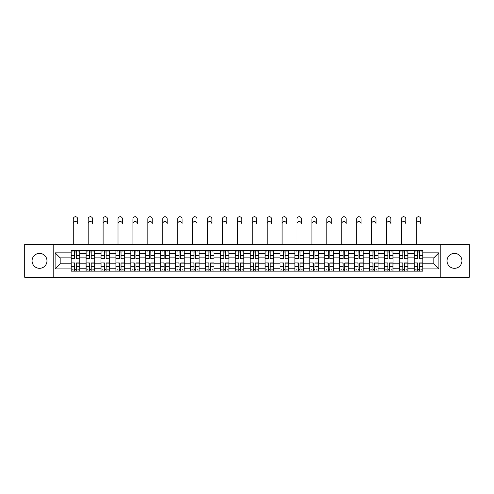 <?xml version="1.0" encoding="UTF-8"?>
<svg xmlns="http://www.w3.org/2000/svg" width="494" height="494" viewBox="0 0 494 494"><rect width="100%" height="100%" fill="white"/><g stroke="black" fill="none" stroke-linecap="round" stroke-linejoin="round"><path stroke-width="0.74" d="M454.48 253.403A7.459 7.459 0 0 0 447.021 260.863A7.459 7.459 0 0 0 454.48 268.322A7.459 7.459 0 0 0 461.939 260.863A7.459 7.459 0 0 0 454.48 253.403M39.52 253.403A7.459 7.459 0 0 0 32.061 260.863A7.459 7.459 0 0 0 39.52 268.322A7.459 7.459 0 0 0 46.979 260.863A7.459 7.459 0 0 0 39.52 253.403M440.809 277.264L469.3 277.264L469.3 244.468L24.7 244.468L24.7 277.264L440.809 277.264L440.809 244.468M86.086 271.144L86.086 253.502L79.775 253.502L79.775 271.144M79.775 253.502L79.775 250.588M86.086 253.502L86.086 250.588M94.687 250.588L94.687 271.144M100.998 271.144L100.998 250.588M109.606 250.588L109.606 271.144M115.917 271.144L115.917 250.588M124.519 250.588L124.519 271.144M130.83 271.144L130.83 250.588M139.438 250.588L139.438 271.144M145.749 271.144L145.749 250.588M154.35 250.588L154.35 271.144M160.661 271.144L160.661 250.588M169.269 250.588L169.269 271.144M175.58 271.144L175.58 250.588M184.182 250.588L184.182 271.144M190.493 271.144L190.493 250.588M199.101 250.588L199.101 271.144M205.411 271.144L205.411 250.588M214.013 250.588L214.013 271.144M220.324 271.144L220.324 250.588M228.932 250.588L228.932 271.144M235.237 271.144L235.237 250.588M243.845 250.588L243.845 271.144M250.155 271.144L250.155 250.588M258.763 250.588L258.763 271.144M265.068 271.144L265.068 250.588M273.676 250.588L273.676 271.144M279.987 271.144L279.987 250.588M288.589 250.588L288.589 271.144M294.899 271.144L294.899 250.588M303.507 250.588L303.507 271.144M309.818 271.144L309.818 250.588M318.42 250.588L318.42 271.144M324.731 271.144L324.731 250.588M333.339 250.588L333.339 271.144M339.65 271.144L339.65 250.588M348.251 250.588L348.251 271.144M354.562 271.144L354.562 250.588M363.17 250.588L363.17 271.144M369.481 271.144L369.481 250.588M378.083 250.588L378.083 271.144M384.394 271.144L384.394 250.588M393.002 250.588L393.002 271.144M399.313 271.144L399.313 250.588M407.914 250.588L407.914 271.144M414.225 271.144L414.225 250.588M414.225 263.827L407.914 263.827M399.313 263.827L393.002 263.827M384.394 263.827L378.083 263.827M369.481 263.827L363.17 263.827M354.562 263.827L348.251 263.827M339.65 263.827L333.339 263.827M324.731 263.827L318.42 263.827M309.818 263.827L303.507 263.827M294.899 263.827L288.589 263.827M279.987 263.827L273.676 263.827M265.068 263.827L258.763 263.827M250.155 263.827L243.845 263.827M235.237 263.827L228.932 263.827M220.324 263.827L214.013 263.827M205.411 263.827L199.101 263.827M190.493 263.827L184.182 263.827M175.58 263.827L169.269 263.827M160.661 263.827L154.35 263.827M145.749 263.827L139.438 263.827M130.83 263.827L124.519 263.827M115.917 263.827L109.606 263.827M100.998 263.827L94.687 263.827M86.086 263.827L79.775 263.827M414.225 257.899L407.914 257.899M399.313 257.899L393.002 257.899M384.394 257.899L378.083 257.899M369.481 257.899L363.17 257.899M354.562 257.899L348.251 257.899M339.65 257.899L333.339 257.899M324.731 257.899L318.42 257.899M309.818 257.899L303.507 257.899M294.899 257.899L288.589 257.899M279.987 257.899L273.676 257.899M265.068 257.899L258.763 257.899M250.155 257.899L243.845 257.899M235.237 257.899L228.932 257.899M220.324 257.899L214.013 257.899M205.411 257.899L199.101 257.899M190.493 257.899L184.182 257.899M175.58 257.899L169.269 257.899M160.661 257.899L154.35 257.899M145.749 257.899L139.438 257.899M130.83 257.899L124.519 257.899M115.917 257.899L109.606 257.899M100.998 257.899L94.687 257.899M86.086 257.899L79.775 257.899M60.175 263.827L71.167 263.827L71.167 257.899L60.175 257.899L60.175 263.827L55.106 268.897L55.106 252.835L71.167 252.835L71.167 257.899M422.833 257.899L422.833 263.827L433.825 263.827L433.825 257.899L422.833 257.899L422.833 250.588L71.167 250.588L71.167 252.835M422.833 252.835L438.894 252.835L438.894 268.897L422.833 268.897L422.833 263.827M71.167 263.827L71.167 271.144L422.833 271.144L422.833 268.897M71.167 268.897L55.106 268.897M53.191 277.264L53.191 244.468M76.286 269.705L74.656 269.705M74.656 252.02L76.286 252.02M91.199 269.705L89.575 269.705M89.575 252.02L91.199 252.02M106.117 269.705L104.487 269.705M104.487 252.02L106.117 252.02M121.03 269.705L119.406 269.705M119.406 252.02L121.03 252.02M135.943 269.705L134.319 269.705M134.319 252.02L135.943 252.02M150.861 269.705L149.237 269.705M149.237 252.02L150.861 252.02M165.774 269.705L164.15 269.705M164.15 252.02L165.774 252.02M180.693 269.705L179.069 269.705M179.069 252.02L180.693 252.02M195.605 269.705L193.981 269.705M193.981 252.02L195.605 252.02M210.524 269.705L208.9 269.705M208.9 252.02L210.524 252.02M225.437 269.705L223.813 269.705M223.813 252.02L225.437 252.02M240.356 269.705L238.732 269.705M238.732 252.02L240.356 252.02M255.268 269.705L253.644 269.705M253.644 252.02L255.268 252.02M270.187 269.705L268.563 269.705M268.563 252.02L270.187 252.02M285.1 269.705L283.476 269.705M283.476 252.02L285.1 252.02M300.019 269.705L298.395 269.705M298.395 252.02L300.019 252.02M314.931 269.705L313.307 269.705M313.307 252.02L314.931 252.02M329.85 269.705L328.226 269.705M328.226 252.02L329.85 252.02M344.763 269.705L343.139 269.705M343.139 252.02L344.763 252.02M359.681 269.705L358.057 269.705M358.057 252.02L359.681 252.02M374.594 269.705L372.97 269.705M372.97 252.02L374.594 252.02M389.513 269.705L387.883 269.705M387.883 252.02L389.513 252.02M404.425 269.705L402.801 269.705M402.801 252.02L404.425 252.02M419.344 269.705L417.714 269.705M417.714 252.02L419.344 252.02M55.106 252.835L60.175 257.899M433.825 263.827L438.894 268.897M433.825 257.899L438.894 252.835M73.273 223.72L73.273 218.935A2.198 2.198 0 0 1 75.471 216.736A2.198 2.198 0 0 1 77.669 218.935L77.669 223.72A2.198 2.198 89.8 0 0 75.471 221.522A2.198 2.198 89.8 0 0 73.273 223.72L73.273 244.468M76.286 258.609L79.725 258.807L76.286 258.807L76.286 250.68L79.725 250.68L77.811 250.68M79.725 258.609L79.725 250.68M74.656 251.921L76.286 251.921M72.457 251.921L73.131 251.921M77.811 251.921L78.484 251.921M73.131 250.68L71.216 250.68L71.216 258.807L74.656 258.807L74.656 250.68L77.669 250.588M71.216 250.68L74.656 250.68M74.656 263.123L71.216 262.919L74.656 262.919L74.656 271.045L71.216 271.045L73.131 271.045M71.216 263.123L71.216 271.045M76.286 269.804L74.656 269.804M78.484 269.804L77.811 269.804M73.131 269.804L72.457 269.804M77.811 271.045L79.725 271.045L79.725 262.919L76.286 262.919L76.286 271.045L73.273 271.045M79.725 271.045L77.669 271.045M88.185 223.72L88.185 218.935A2.198 2.198 0 0 1 90.383 216.736A2.198 2.198 0 0 1 92.588 218.935L92.588 223.72A2.198 2.198 89.8 0 0 90.383 221.522A2.198 2.198 89.8 0 0 88.185 223.72L88.185 244.468M91.199 258.609L94.638 258.807L91.199 258.807L91.199 250.68L94.638 250.68L92.73 250.68M94.638 258.609L94.638 250.68M89.575 251.921L91.199 251.921M87.376 251.921L88.043 251.921M92.73 251.921L93.397 251.921M88.043 250.68L86.129 250.68L86.129 258.807L89.575 258.807L89.575 250.68L92.588 250.588M86.129 250.68L89.575 250.68M103.104 223.72L103.104 218.935A2.198 2.198 0 0 1 105.302 216.736A2.198 2.198 0 0 1 107.501 218.935L107.501 223.72A2.198 2.198 89.8 0 0 105.302 221.522A2.198 2.198 89.8 0 0 103.104 223.72L103.104 244.468M106.117 258.609L109.557 258.807L106.117 258.807L106.117 250.68L109.557 250.68L107.643 250.68M109.557 258.609L109.557 250.68M104.487 251.921L106.117 251.921M102.289 251.921L102.962 251.921M107.643 251.921L108.316 251.921M102.962 250.68L101.048 250.68L101.048 258.807L104.487 258.807L104.487 250.68L107.501 250.588M101.048 250.68L104.487 250.68M89.575 263.123L86.129 262.919L89.575 262.919L89.575 271.045L86.129 271.045L88.043 271.045M86.129 263.123L86.129 271.045M91.199 269.804L89.575 269.804M93.397 269.804L92.73 269.804M88.043 269.804L87.376 269.804M92.73 271.045L94.638 271.045L94.638 262.919L91.199 262.919L91.199 271.045L88.185 271.045M94.638 271.045L92.588 271.045M104.487 263.123L101.048 262.919L104.487 262.919L104.487 271.045L101.048 271.045L102.962 271.045M101.048 263.123L101.048 271.045M106.117 269.804L104.487 269.804M108.316 269.804L107.643 269.804M102.962 269.804L102.289 269.804M107.643 271.045L109.557 271.045L109.557 262.919L106.117 262.919L106.117 271.045L103.104 271.045M109.557 271.045L107.501 271.045M118.017 223.72L118.017 218.935A2.198 2.198 0 0 1 120.215 216.736A2.198 2.198 0 0 1 122.419 218.935L122.419 223.72A2.198 2.198 89.8 0 0 120.215 221.522A2.198 2.198 89.8 0 0 118.017 223.72L118.017 244.468M121.03 258.609L124.469 258.807L121.03 258.807L121.03 250.68L124.469 250.68L122.561 250.68M124.469 258.609L124.469 250.68M119.406 251.921L121.03 251.921M117.208 251.921L117.875 251.921M122.561 251.921L123.228 251.921M117.875 250.68L115.96 250.68L115.96 258.807L119.406 258.807L119.406 250.68L122.419 250.588M115.96 250.68L119.406 250.68M132.935 223.72L132.935 218.935A2.198 2.198 0 0 1 135.134 216.736A2.198 2.198 0 0 1 137.332 218.935L137.332 223.72A2.198 2.198 89.8 0 0 135.134 221.522A2.198 2.198 89.8 0 0 132.935 223.72L132.935 244.468M135.943 258.609L139.388 258.807L135.943 258.807L135.943 250.68L139.388 250.68L137.474 250.68M139.388 258.609L139.388 250.68M134.319 251.921L135.943 251.921M132.12 251.921L132.793 251.921M137.474 251.921L138.147 251.921M132.793 250.68L130.879 250.68L130.879 258.807L134.319 258.807L134.319 250.68L137.332 250.588M130.879 250.68L134.319 250.68M147.848 223.72L147.848 218.935A2.198 2.198 0 0 1 150.046 216.736A2.198 2.198 0 0 1 152.245 218.935L152.245 223.72A2.198 2.198 89.8 0 0 150.046 221.522A2.198 2.198 89.8 0 0 147.848 223.72L147.848 244.468M150.861 258.609L154.301 258.807L150.861 258.807L150.861 250.68L154.301 250.68L152.393 250.68M154.301 258.609L154.301 250.68M149.237 251.921L150.861 251.921M147.039 251.921L147.706 251.921M152.393 251.921L153.06 251.921M147.706 250.68L145.792 250.68L145.792 258.807L149.237 258.807L149.237 250.68L152.245 250.588M145.792 250.68L149.237 250.68M119.406 263.123L115.96 262.919L119.406 262.919L119.406 271.045L115.96 271.045L117.875 271.045M115.96 263.123L115.96 271.045M121.03 269.804L119.406 269.804M123.228 269.804L122.561 269.804M117.875 269.804L117.208 269.804M122.561 271.045L124.469 271.045L124.469 262.919L121.03 262.919L121.03 271.045L118.017 271.045M124.469 271.045L122.419 271.045M134.319 263.123L130.879 262.919L134.319 262.919L134.319 271.045L130.879 271.045L132.793 271.045M130.879 263.123L130.879 271.045M135.943 269.804L134.319 269.804M138.147 269.804L137.474 269.804M132.793 269.804L132.12 269.804M137.474 271.045L139.388 271.045L139.388 262.919L135.943 262.919L135.943 271.045L132.935 271.045M139.388 271.045L137.332 271.045M149.237 263.123L145.792 262.919L149.237 262.919L149.237 271.045L145.792 271.045L147.706 271.045M145.792 263.123L145.792 271.045M150.861 269.804L149.237 269.804M153.06 269.804L152.393 269.804M147.706 269.804L147.039 269.804M152.393 271.045L154.301 271.045L154.301 262.919L150.861 262.919L150.861 271.045L147.848 271.045M154.301 271.045L152.245 271.045M162.767 223.72L162.767 218.935A2.198 2.198 0 0 1 164.965 216.736A2.198 2.198 0 0 1 167.163 218.935L167.163 223.72A2.198 2.198 89.8 0 0 164.965 221.522A2.198 2.198 89.8 0 0 162.767 223.72L162.767 244.468M165.774 258.609L169.22 258.807L165.774 258.807L165.774 250.68L169.22 250.68L167.305 250.68M169.22 258.609L169.22 250.68M164.15 251.921L165.774 251.921M161.952 251.921L162.619 251.921M167.305 251.921L167.979 251.921M162.619 250.68L160.711 250.68L160.711 258.807L164.15 258.807L164.15 250.68L167.163 250.588M160.711 250.68L164.15 250.68M164.15 263.123L160.711 262.919L164.15 262.919L164.15 271.045L160.711 271.045L162.619 271.045M160.711 263.123L160.711 271.045M165.774 269.804L164.15 269.804M167.979 269.804L167.305 269.804M162.619 269.804L161.952 269.804M167.305 271.045L169.22 271.045L169.22 262.919L165.774 262.919L165.774 271.045L162.767 271.045M169.22 271.045L167.163 271.045M177.679 223.72L177.679 218.935A2.198 2.198 0 0 1 179.878 216.736A2.198 2.198 0 0 1 182.076 218.935L182.076 223.72A2.198 2.198 89.8 0 0 179.878 221.522A2.198 2.198 89.8 0 0 177.679 223.72L177.679 244.468M180.693 258.609L184.132 258.807L180.693 258.807L180.693 250.68L184.132 250.68L182.224 250.68M184.132 258.609L184.132 250.68M179.069 251.921L180.693 251.921M176.871 251.921L177.537 251.921M182.224 251.921L182.891 251.921M177.537 250.68L175.623 250.68L175.623 258.807L179.069 258.807L179.069 250.68L182.076 250.588M175.623 250.68L179.069 250.68M179.069 263.123L175.623 262.919L179.069 262.919L179.069 271.045L175.623 271.045L177.537 271.045M175.623 263.123L175.623 271.045M180.693 269.804L179.069 269.804M182.891 269.804L182.224 269.804M177.537 269.804L176.871 269.804M182.224 271.045L184.132 271.045L184.132 262.919L180.693 262.919L180.693 271.045L177.679 271.045M184.132 271.045L182.076 271.045M192.598 223.72L192.598 218.935A2.198 2.198 0 0 1 194.797 216.736A2.198 2.198 0 0 1 196.995 218.935L196.995 223.72A2.198 2.198 89.8 0 0 194.797 221.522A2.198 2.198 89.8 0 0 192.598 223.72L192.598 244.468M195.605 258.609L199.051 258.807L195.605 258.807L195.605 250.68L199.051 250.68L197.137 250.68M199.051 258.609L199.051 250.68M193.981 251.921L195.605 251.921M191.783 251.921L192.45 251.921M197.137 251.921L197.81 251.921M192.45 250.68L190.542 250.68L190.542 258.807L193.981 258.807L193.981 250.68L196.995 250.588M190.542 250.68L193.981 250.68M193.981 263.123L190.542 262.919L193.981 262.919L193.981 271.045L190.542 271.045L192.45 271.045M190.542 263.123L190.542 271.045M195.605 269.804L193.981 269.804M197.81 269.804L197.137 269.804M192.45 269.804L191.783 269.804M197.137 271.045L199.051 271.045L199.051 262.919L195.605 262.919L195.605 271.045L192.598 271.045M199.051 271.045L196.995 271.045M207.511 223.72L207.511 218.935A2.198 2.198 0 0 1 209.709 216.736A2.198 2.198 0 0 1 211.907 218.935L211.907 223.72A2.198 2.198 89.8 0 0 209.709 221.522A2.198 2.198 89.8 0 0 207.511 223.72L207.511 244.468M210.524 258.609L213.964 258.807L210.524 258.807L210.524 250.68L213.964 250.68L212.056 250.68M213.964 258.609L213.964 250.68M208.9 251.921L210.524 251.921M206.702 251.921L207.369 251.921M212.056 251.921L212.723 251.921M207.369 250.68L205.455 250.68L205.455 258.807L208.9 258.807L208.9 250.68L211.907 250.588M205.455 250.68L208.9 250.68M208.9 263.123L205.455 262.919L208.9 262.919L208.9 271.045L205.455 271.045L207.369 271.045M205.455 263.123L205.455 271.045M210.524 269.804L208.9 269.804M212.723 269.804L212.056 269.804M207.369 269.804L206.702 269.804M212.056 271.045L213.964 271.045L213.964 262.919L210.524 262.919L210.524 271.045L207.511 271.045M213.964 271.045L211.907 271.045M222.43 223.72L222.43 218.935A2.198 2.198 0 0 1 224.628 216.736A2.198 2.198 0 0 1 226.826 218.935L226.826 223.72A2.198 2.198 89.8 0 0 224.628 221.522A2.198 2.198 89.8 0 0 222.43 223.72L222.43 244.468M225.437 258.609L228.883 258.807L225.437 258.807L225.437 250.68L228.883 250.68L226.968 250.68M228.883 258.609L228.883 250.68M223.813 251.921L225.437 251.921M221.615 251.921L222.281 251.921M226.968 251.921L227.641 251.921M222.281 250.68L220.373 250.68L220.373 258.807L223.813 258.807L223.813 250.68L226.826 250.588M220.373 250.68L223.813 250.68M223.813 263.123L220.373 262.919L223.813 262.919L223.813 271.045L220.373 271.045L222.281 271.045M220.373 263.123L220.373 271.045M225.437 269.804L223.813 269.804M227.641 269.804L226.968 269.804M222.281 269.804L221.615 269.804M226.968 271.045L228.883 271.045L228.883 262.919L225.437 262.919L225.437 271.045L222.43 271.045M228.883 271.045L226.826 271.045M237.342 223.72L237.342 218.935A2.198 2.198 0 0 1 239.541 216.736A2.198 2.198 0 0 1 241.739 218.935L241.739 223.72A2.198 2.198 89.8 0 0 239.541 221.522A2.198 2.198 89.8 0 0 237.342 223.72L237.342 244.468M240.356 258.609L243.795 258.807L240.356 258.807L240.356 250.68L243.795 250.68L241.887 250.68M243.795 258.609L243.795 250.68M238.732 251.921L240.356 251.921M236.533 251.921L237.2 251.921M241.887 251.921L242.554 251.921M237.2 250.68L235.286 250.68L235.286 258.807L238.732 258.807L238.732 250.68L241.739 250.588M235.286 250.68L238.732 250.68M238.732 263.123L235.286 262.919L238.732 262.919L238.732 271.045L235.286 271.045L237.2 271.045M235.286 263.123L235.286 271.045M240.356 269.804L238.732 269.804M242.554 269.804L241.887 269.804M237.2 269.804L236.533 269.804M241.887 271.045L243.795 271.045L243.795 262.919L240.356 262.919L240.356 271.045L237.342 271.045M243.795 271.045L241.739 271.045M252.261 223.72L252.261 218.935A2.198 2.198 0 0 1 254.459 216.736A2.198 2.198 0 0 1 256.658 218.935L256.658 223.72A2.198 2.198 89.8 0 0 254.459 221.522A2.198 2.198 89.8 0 0 252.261 223.72L252.261 244.468M255.268 258.609L258.714 258.807L255.268 258.807L255.268 250.68L258.714 250.68L256.8 250.68M258.714 258.609L258.714 250.68M253.644 251.921L255.268 251.921M251.446 251.921L252.113 251.921M256.8 251.921L257.467 251.921M252.113 250.68L250.205 250.68L250.205 258.807L253.644 258.807L253.644 250.68L256.658 250.588M250.205 250.68L253.644 250.68M253.644 263.123L250.205 262.919L253.644 262.919L253.644 271.045L250.205 271.045L252.113 271.045M250.205 263.123L250.205 271.045M255.268 269.804L253.644 269.804M257.467 269.804L256.8 269.804M252.113 269.804L251.446 269.804M256.8 271.045L258.714 271.045L258.714 262.919L255.268 262.919L255.268 271.045L252.261 271.045M258.714 271.045L256.658 271.045M267.174 223.72L267.174 218.935A2.198 2.198 0 0 1 269.372 216.736A2.198 2.198 0 0 1 271.57 218.935L271.57 223.72A2.198 2.198 89.8 0 0 269.372 221.522A2.198 2.198 89.8 0 0 267.174 223.72L267.174 244.468M270.187 258.609L273.627 258.807L270.187 258.807L270.187 250.68L273.627 250.68L271.719 250.68M273.627 258.609L273.627 250.68M268.563 251.921L270.187 251.921M266.359 251.921L267.032 251.921M271.719 251.921L272.385 251.921M267.032 250.68L265.117 250.68L265.117 258.807L268.563 258.807L268.563 250.68L271.57 250.588M265.117 250.68L268.563 250.68M268.563 263.123L265.117 262.919L268.563 262.919L268.563 271.045L265.117 271.045L267.032 271.045M265.117 263.123L265.117 271.045M270.187 269.804L268.563 269.804M272.385 269.804L271.719 269.804M267.032 269.804L266.359 269.804M271.719 271.045L273.627 271.045L273.627 262.919L270.187 262.919L270.187 271.045L267.174 271.045M273.627 271.045L271.57 271.045M282.093 223.72L282.093 218.935A2.198 2.198 0 0 1 284.291 216.736A2.198 2.198 0 0 1 286.489 218.935L286.489 223.72A2.198 2.198 89.8 0 0 284.291 221.522A2.198 2.198 89.8 0 0 282.093 223.72L282.093 244.468M285.1 258.609L288.545 258.807L285.1 258.807L285.1 250.68L288.545 250.68L286.631 250.68M288.545 258.609L288.545 250.68M283.476 251.921L285.1 251.921M281.277 251.921L281.944 251.921M286.631 251.921L287.298 251.921M281.944 250.68L280.036 250.68L280.036 258.807L283.476 258.807L283.476 250.68L286.489 250.588M280.036 250.68L283.476 250.68M283.476 263.123L280.036 262.919L283.476 262.919L283.476 271.045L280.036 271.045L281.944 271.045M280.036 263.123L280.036 271.045M285.1 269.804L283.476 269.804M287.298 269.804L286.631 269.804M281.944 269.804L281.277 269.804M286.631 271.045L288.545 271.045L288.545 262.919L285.1 262.919L285.1 271.045L282.093 271.045M288.545 271.045L286.489 271.045M297.005 223.72L297.005 218.935A2.198 2.198 0 0 1 299.203 216.736A2.198 2.198 0 0 1 301.402 218.935L301.402 223.72A2.198 2.198 89.8 0 0 299.203 221.522A2.198 2.198 89.8 0 0 297.005 223.72L297.005 244.468M300.019 258.609L303.458 258.807L300.019 258.807L300.019 250.68L303.458 250.68L301.55 250.68M303.458 258.609L303.458 250.68M298.395 251.921L300.019 251.921M296.19 251.921L296.863 251.921M301.55 251.921L302.217 251.921M296.863 250.68L294.949 250.68L294.949 258.807L298.395 258.807L298.395 250.68L301.402 250.588M294.949 250.68L298.395 250.68M298.395 263.123L294.949 262.919L298.395 262.919L298.395 271.045L294.949 271.045L296.863 271.045M294.949 263.123L294.949 271.045M300.019 269.804L298.395 269.804M302.217 269.804L301.55 269.804M296.863 269.804L296.19 269.804M301.55 271.045L303.458 271.045L303.458 262.919L300.019 262.919L300.019 271.045L297.005 271.045M303.458 271.045L301.402 271.045M311.924 223.72L311.924 218.935A2.198 2.198 0 0 1 314.122 216.736A2.198 2.198 0 0 1 316.321 218.935L316.321 223.72A2.198 2.198 89.8 0 0 314.122 221.522A2.198 2.198 89.8 0 0 311.924 223.72L311.924 244.468M314.931 258.609L318.377 258.807L314.931 258.807L314.931 250.68L318.377 250.68L316.463 250.68M318.377 258.609L318.377 250.68M313.307 251.921L314.931 251.921M311.109 251.921L311.776 251.921M316.463 251.921L317.129 251.921M311.776 250.68L309.868 250.68L309.868 258.807L313.307 258.807L313.307 250.68L316.321 250.588M309.868 250.68L313.307 250.68M313.307 263.123L309.868 262.919L313.307 262.919L313.307 271.045L309.868 271.045L311.776 271.045M309.868 263.123L309.868 271.045M314.931 269.804L313.307 269.804M317.129 269.804L316.463 269.804M311.776 269.804L311.109 269.804M316.463 271.045L318.377 271.045L318.377 262.919L314.931 262.919L314.931 271.045L311.924 271.045M318.377 271.045L316.321 271.045M326.837 223.72L326.837 218.935A2.198 2.198 0 0 1 329.035 216.736A2.198 2.198 0 0 1 331.233 218.935L331.233 223.72A2.198 2.198 89.8 0 0 329.035 221.522A2.198 2.198 89.8 0 0 326.837 223.72L326.837 244.468M329.85 258.609L333.289 258.807L329.85 258.807L329.85 250.68L333.289 250.68L331.381 250.68M333.289 258.609L333.289 250.68M328.226 251.921L329.85 251.921M326.021 251.921L326.695 251.921M331.381 251.921L332.048 251.921M326.695 250.68L324.78 250.68L324.78 258.807L328.226 258.807L328.226 250.68L331.233 250.588M324.78 250.68L328.226 250.68M328.226 263.123L324.78 262.919L328.226 262.919L328.226 271.045L324.78 271.045L326.695 271.045M324.78 263.123L324.78 271.045M329.85 269.804L328.226 269.804M332.048 269.804L331.381 269.804M326.695 269.804L326.021 269.804M331.381 271.045L333.289 271.045L333.289 262.919L329.85 262.919L329.85 271.045L326.837 271.045M333.289 271.045L331.233 271.045M341.755 223.72L341.755 218.935A2.198 2.198 0 0 1 343.954 216.736A2.198 2.198 0 0 1 346.152 218.935L346.152 223.72A2.198 2.198 89.8 0 0 343.954 221.522A2.198 2.198 89.8 0 0 341.755 223.72L341.755 244.468M344.763 258.609L348.208 258.807L344.763 258.807L344.763 250.68L348.208 250.68L346.294 250.68M348.208 258.609L348.208 250.68M343.139 251.921L344.763 251.921M340.94 251.921L341.607 251.921M346.294 251.921L346.961 251.921M341.607 250.68L339.699 250.68L339.699 258.807L343.139 258.807L343.139 250.68L346.152 250.588M339.699 250.68L343.139 250.68M343.139 263.123L339.699 262.919L343.139 262.919L343.139 271.045L339.699 271.045L341.607 271.045M339.699 263.123L339.699 271.045M344.763 269.804L343.139 269.804M346.961 269.804L346.294 269.804M341.607 269.804L340.94 269.804M346.294 271.045L348.208 271.045L348.208 262.919L344.763 262.919L344.763 271.045L341.755 271.045M348.208 271.045L346.152 271.045M356.668 223.72L356.668 218.935A2.198 2.198 0 0 1 358.866 216.736A2.198 2.198 0 0 1 361.065 218.935L361.065 223.72A2.198 2.198 89.8 0 0 358.866 221.522A2.198 2.198 89.8 0 0 356.668 223.72L356.668 244.468M359.681 258.609L363.121 258.807L359.681 258.807L359.681 250.68L363.121 250.68L361.207 250.68M363.121 258.609L363.121 250.68M358.057 251.921L359.681 251.921M355.853 251.921L356.526 251.921M361.207 251.921L361.88 251.921M356.526 250.68L354.612 250.68L354.612 258.807L358.057 258.807L358.057 250.68L361.065 250.588M354.612 250.68L358.057 250.68M358.057 263.123L354.612 262.919L358.057 262.919L358.057 271.045L354.612 271.045L356.526 271.045M354.612 263.123L354.612 271.045M359.681 269.804L358.057 269.804M361.88 269.804L361.207 269.804M356.526 269.804L355.853 269.804M361.207 271.045L363.121 271.045L363.121 262.919L359.681 262.919L359.681 271.045L356.668 271.045M363.121 271.045L361.065 271.045M371.581 223.72L371.581 218.935A2.198 2.198 0 0 1 373.785 216.736A2.198 2.198 0 0 1 375.983 218.935L375.983 223.72A2.198 2.198 89.8 0 0 373.785 221.522A2.198 2.198 89.8 0 0 371.581 223.72L371.581 244.468M374.594 258.609L378.04 258.807L374.594 258.807L374.594 250.68L378.04 250.68L376.125 250.68M378.04 258.609L378.04 250.68M372.97 251.921L374.594 251.921M370.772 251.921L371.439 251.921M376.125 251.921L376.792 251.921M371.439 250.68L369.531 250.68L369.531 258.807L372.97 258.807L372.97 250.68L375.983 250.588M369.531 250.68L372.97 250.68M372.97 263.123L369.531 262.919L372.97 262.919L372.97 271.045L369.531 271.045L371.439 271.045M369.531 263.123L369.531 271.045M374.594 269.804L372.97 269.804M376.792 269.804L376.125 269.804M371.439 269.804L370.772 269.804M376.125 271.045L378.04 271.045L378.04 262.919L374.594 262.919L374.594 271.045L371.581 271.045M378.04 271.045L375.983 271.045M386.499 223.72L386.499 218.935A2.198 2.198 0 0 1 388.698 216.736A2.198 2.198 0 0 1 390.896 218.935L390.896 223.72A2.198 2.198 89.8 0 0 388.698 221.522A2.198 2.198 89.8 0 0 386.499 223.72L386.499 244.468M389.513 258.609L392.952 258.807L389.513 258.807L389.513 250.68L392.952 250.68L391.038 250.68M392.952 258.609L392.952 250.68M387.883 251.921L389.513 251.921M385.684 251.921L386.357 251.921M391.038 251.921L391.711 251.921M386.357 250.68L384.443 250.68L384.443 258.807L387.883 258.807L387.883 250.68L390.896 250.588M384.443 250.68L387.883 250.68M387.883 263.123L384.443 262.919L387.883 262.919L387.883 271.045L384.443 271.045L386.357 271.045M384.443 263.123L384.443 271.045M389.513 269.804L387.883 269.804M391.711 269.804L391.038 269.804M386.357 269.804L385.684 269.804M391.038 271.045L392.952 271.045L392.952 262.919L389.513 262.919L389.513 271.045L386.499 271.045M392.952 271.045L390.896 271.045M401.412 223.72L401.412 218.935A2.198 2.198 0 0 1 403.617 216.736A2.198 2.198 0 0 1 405.815 218.935L405.815 223.72A2.198 2.198 89.8 0 0 403.617 221.522A2.198 2.198 89.8 0 0 401.412 223.72L401.412 244.468M404.425 258.609L407.871 258.807L404.425 258.807L404.425 250.68L407.871 250.68L405.957 250.68M407.871 258.609L407.871 250.68M402.801 251.921L404.425 251.921M400.603 251.921L401.27 251.921M405.957 251.921L406.624 251.921M401.27 250.68L399.362 250.68L399.362 258.807L402.801 258.807L402.801 250.68L405.815 250.588M399.362 250.68L402.801 250.68M402.801 263.123L399.362 262.919L402.801 262.919L402.801 271.045L399.362 271.045L401.27 271.045M399.362 263.123L399.362 271.045M404.425 269.804L402.801 269.804M406.624 269.804L405.957 269.804M401.27 269.804L400.603 269.804M405.957 271.045L407.871 271.045L407.871 262.919L404.425 262.919L404.425 271.045L401.412 271.045M407.871 271.045L405.815 271.045M416.331 223.72L416.331 218.935A2.198 2.198 0 0 1 418.529 216.736A2.198 2.198 0 0 1 420.727 218.935L420.727 223.72A2.198 2.198 89.8 0 0 418.529 221.522A2.198 2.198 89.8 0 0 416.331 223.72L416.331 244.468M419.344 258.609L422.784 258.807L419.344 258.807L419.344 250.68L422.784 250.68L420.869 250.68M422.784 258.609L422.784 250.68M417.714 251.921L419.344 251.921M415.516 251.921L416.189 251.921M420.869 251.921L421.543 251.921M416.189 250.68L414.275 250.68L414.275 258.807L417.714 258.807L417.714 250.68L420.727 250.588M414.275 250.68L417.714 250.68M417.714 263.123L414.275 262.919L417.714 262.919L417.714 271.045L414.275 271.045L416.189 271.045M414.275 263.123L414.275 271.045M419.344 269.804L417.714 269.804M421.543 269.804L420.869 269.804M416.189 269.804L415.516 269.804M420.869 271.045L422.784 271.045L422.784 262.919L419.344 262.919L419.344 271.045L416.331 271.045M422.784 271.045L420.727 271.045M399.313 253.502L393.002 253.502M384.394 253.502L378.083 253.502M369.481 253.502L363.17 253.502M354.562 253.502L348.251 253.502M339.65 253.502L333.339 253.502M324.731 253.502L318.42 253.502M309.818 253.502L303.507 253.502M294.899 253.502L288.589 253.502M279.987 253.502L273.676 253.502M265.068 253.502L258.763 253.502M250.155 253.502L243.845 253.502M235.237 253.502L228.932 253.502M220.324 253.502L214.013 253.502M205.411 253.502L199.101 253.502M190.493 253.502L184.182 253.502M175.58 253.502L169.269 253.502M160.661 253.502L154.35 253.502M145.749 253.502L139.438 253.502M130.83 253.502L124.519 253.502M115.917 253.502L109.606 253.502M100.998 253.502L94.687 253.502M414.225 253.502L407.914 253.502M399.313 268.223L393.002 268.223M384.394 268.223L378.083 268.223M369.481 268.223L363.17 268.223M354.562 268.223L348.251 268.223M339.65 268.223L333.339 268.223M324.731 268.223L318.42 268.223M309.818 268.223L303.507 268.223M294.899 268.223L288.589 268.223M279.987 268.223L273.676 268.223M265.068 268.223L258.763 268.223M250.155 268.223L243.845 268.223M235.237 268.223L228.932 268.223M220.324 268.223L214.013 268.223M205.411 268.223L199.101 268.223M190.493 268.223L184.182 268.223M175.58 268.223L169.269 268.223M160.661 268.223L154.35 268.223M145.749 268.223L139.438 268.223M130.83 268.223L124.519 268.223M115.917 268.223L109.606 268.223M100.998 268.223L94.687 268.223M86.086 268.223L79.775 268.223M414.225 268.223L407.914 268.223M76.286 255.379L79.725 255.379M71.216 258.609L74.656 258.609M71.216 255.379L74.656 255.379M76.286 250.68L77.669 250.68M74.656 266.352L71.216 266.352M79.725 263.123L76.286 263.123M79.725 266.352L76.286 266.352M91.199 255.379L94.638 255.379M86.129 258.609L89.575 258.609M86.129 255.379L89.575 255.379M91.199 250.68L92.588 250.68M106.117 255.379L109.557 255.379M101.048 258.609L104.487 258.609M101.048 255.379L104.487 255.379M106.117 250.68L107.501 250.68M89.575 266.352L86.129 266.352M94.638 263.123L91.199 263.123M94.638 266.352L91.199 266.352M104.487 266.352L101.048 266.352M109.557 263.123L106.117 263.123M109.557 266.352L106.117 266.352M121.03 255.379L124.469 255.379M115.96 258.609L119.406 258.609M115.96 255.379L119.406 255.379M121.03 250.68L122.419 250.68M135.943 255.379L139.388 255.379M130.879 258.609L134.319 258.609M130.879 255.379L134.319 255.379M135.943 250.68L137.332 250.68M150.861 255.379L154.301 255.379M145.792 258.609L149.237 258.609M145.792 255.379L149.237 255.379M150.861 250.68L152.245 250.68M119.406 266.352L115.96 266.352M124.469 263.123L121.03 263.123M124.469 266.352L121.03 266.352M134.319 266.352L130.879 266.352M139.388 263.123L135.943 263.123M139.388 266.352L135.943 266.352M149.237 266.352L145.792 266.352M154.301 263.123L150.861 263.123M154.301 266.352L150.861 266.352M165.774 255.379L169.22 255.379M160.711 258.609L164.15 258.609M160.711 255.379L164.15 255.379M165.774 250.68L167.163 250.68M164.15 266.352L160.711 266.352M169.22 263.123L165.774 263.123M169.22 266.352L165.774 266.352M180.693 255.379L184.132 255.379M175.623 258.609L179.069 258.609M175.623 255.379L179.069 255.379M180.693 250.68L182.076 250.68M179.069 266.352L175.623 266.352M184.132 263.123L180.693 263.123M184.132 266.352L180.693 266.352M195.605 255.379L199.051 255.379M190.542 258.609L193.981 258.609M190.542 255.379L193.981 255.379M195.605 250.68L196.995 250.68M193.981 266.352L190.542 266.352M199.051 263.123L195.605 263.123M199.051 266.352L195.605 266.352M210.524 255.379L213.964 255.379M205.455 258.609L208.9 258.609M205.455 255.379L208.9 255.379M210.524 250.68L211.907 250.68M208.9 266.352L205.455 266.352M213.964 263.123L210.524 263.123M213.964 266.352L210.524 266.352M225.437 255.379L228.883 255.379M220.373 258.609L223.813 258.609M220.373 255.379L223.813 255.379M225.437 250.68L226.826 250.68M223.813 266.352L220.373 266.352M228.883 263.123L225.437 263.123M228.883 266.352L225.437 266.352M240.356 255.379L243.795 255.379M235.286 258.609L238.732 258.609M235.286 255.379L238.732 255.379M240.356 250.68L241.739 250.68M238.732 266.352L235.286 266.352M243.795 263.123L240.356 263.123M243.795 266.352L240.356 266.352M255.268 255.379L258.714 255.379M250.205 258.609L253.644 258.609M250.205 255.379L253.644 255.379M255.268 250.68L256.658 250.68M253.644 266.352L250.205 266.352M258.714 263.123L255.268 263.123M258.714 266.352L255.268 266.352M270.187 255.379L273.627 255.379M265.117 258.609L268.563 258.609M265.117 255.379L268.563 255.379M270.187 250.68L271.57 250.68M268.563 266.352L265.117 266.352M273.627 263.123L270.187 263.123M273.627 266.352L270.187 266.352M285.1 255.379L288.545 255.379M280.036 258.609L283.476 258.609M280.036 255.379L283.476 255.379M285.1 250.68L286.489 250.68M283.476 266.352L280.036 266.352M288.545 263.123L285.1 263.123M288.545 266.352L285.1 266.352M300.019 255.379L303.458 255.379M294.949 258.609L298.395 258.609M294.949 255.379L298.395 255.379M300.019 250.68L301.402 250.68M298.395 266.352L294.949 266.352M303.458 263.123L300.019 263.123M303.458 266.352L300.019 266.352M314.931 255.379L318.377 255.379M309.868 258.609L313.307 258.609M309.868 255.379L313.307 255.379M314.931 250.68L316.321 250.68M313.307 266.352L309.868 266.352M318.377 263.123L314.931 263.123M318.377 266.352L314.931 266.352M329.85 255.379L333.289 255.379M324.78 258.609L328.226 258.609M324.78 255.379L328.226 255.379M329.85 250.68L331.233 250.68M328.226 266.352L324.78 266.352M333.289 263.123L329.85 263.123M333.289 266.352L329.85 266.352M344.763 255.379L348.208 255.379M339.699 258.609L343.139 258.609M339.699 255.379L343.139 255.379M344.763 250.68L346.152 250.68M343.139 266.352L339.699 266.352M348.208 263.123L344.763 263.123M348.208 266.352L344.763 266.352M359.681 255.379L363.121 255.379M354.612 258.609L358.057 258.609M354.612 255.379L358.057 255.379M359.681 250.68L361.065 250.68M358.057 266.352L354.612 266.352M363.121 263.123L359.681 263.123M363.121 266.352L359.681 266.352M374.594 255.379L378.04 255.379M369.531 258.609L372.97 258.609M369.531 255.379L372.97 255.379M374.594 250.68L375.983 250.68M372.97 266.352L369.531 266.352M378.04 263.123L374.594 263.123M378.04 266.352L374.594 266.352M389.513 255.379L392.952 255.379M384.443 258.609L387.883 258.609M384.443 255.379L387.883 255.379M389.513 250.68L390.896 250.68M387.883 266.352L384.443 266.352M392.952 263.123L389.513 263.123M392.952 266.352L389.513 266.352M404.425 255.379L407.871 255.379M399.362 258.609L402.801 258.609M399.362 255.379L402.801 255.379M404.425 250.68L405.815 250.68M402.801 266.352L399.362 266.352M407.871 263.123L404.425 263.123M407.871 266.352L404.425 266.352M419.344 255.379L422.784 255.379M414.275 258.609L417.714 258.609M414.275 255.379L417.714 255.379M419.344 250.68L420.727 250.68M417.714 266.352L414.275 266.352M422.784 263.123L419.344 263.123M422.784 266.352L419.344 266.352"/></g></svg>

